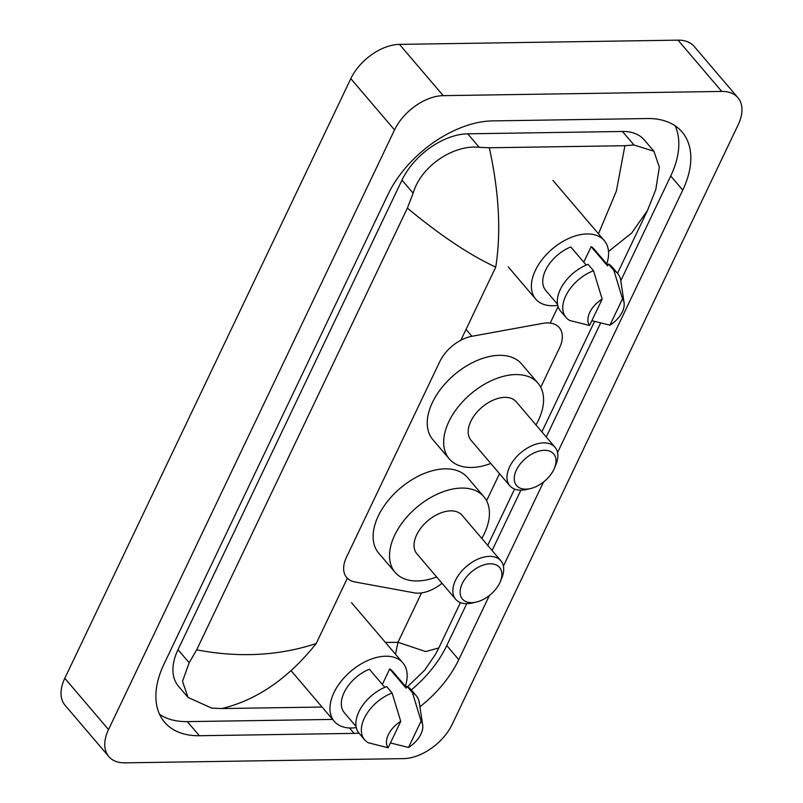 <?xml version="1.0" encoding="UTF-8"?>
<svg xmlns="http://www.w3.org/2000/svg" width="803" height="803" viewBox="0 0 803 803"><rect width="100%" height="100%" fill="white"/><g stroke="black" fill="none" stroke-linecap="round" stroke-linejoin="round"><path stroke-width="1.2" d="M540.73 387.267L559.51 347.9A31.809 19.322 139.5 0 0 559.279 327.634A31.809 19.322 139.5 0 0 542.738 323.378L471.903 336.286A31.809 19.322 139.5 0 0 439.813 361.541L346.454 557.272A31.809 19.322 139.5 0 0 346.685 577.538A31.809 19.322 139.5 0 0 354.745 581.914L414.207 592.845A31.809 19.322 139.5 0 0 418.273 593.166A31.809 19.322 139.5 0 0 442.011 583.259M486.588 500.771L499.506 473.69M108.827 756.587L65.103 705.315A42.408 25.756 -40.5 0 1 64.802 678.284L350.811 78.654A42.408 25.756 -40.5 0 1 399.492 44.376L678.013 40.15A42.408 25.756 -40.5 0 1 694.173 46.413L737.897 97.685A42.408 25.756 -40.5 0 1 738.198 124.716L452.189 724.346A42.408 25.756 -40.5 0 1 403.507 758.624L124.987 762.85A42.408 25.756 -40.5 0 1 108.827 756.587A42.408 25.756 -40.5 0 1 108.525 729.566L394.534 129.925A42.408 25.756 -40.5 0 1 443.216 95.657L721.736 91.422A42.408 25.756 -40.5 0 1 737.897 97.685M557.543 452.611L682.751 190.11A91.181 55.387 139.5 0 0 682.098 132.013A91.181 55.387 139.5 0 0 647.359 118.543L492.62 120.892A91.181 55.387 139.5 0 0 387.939 194.587L163.973 664.161A91.181 55.387 139.5 0 0 164.625 722.258A91.181 55.387 139.5 0 0 199.365 735.729L354.093 733.38A91.181 55.387 139.5 0 0 358.961 733.139M419.919 706.781A91.181 55.387 139.5 0 0 458.774 659.685L489.388 595.505M503.411 566.115L543.531 482.001M620.769 280.759L670.726 176.008A91.181 55.387 139.5 0 0 675.112 125.79M411.297 689.938A91.181 55.387 139.5 0 0 446.759 645.582L466.744 603.675M492.109 550.497L520.886 490.171M546.251 436.993L600.584 323.067M159.586 714.379A91.181 55.387 139.5 0 0 187.34 721.626L332.633 719.418M653.913 151.245L644.257 139.923A57.254 34.78 139.5 0 0 622.445 131.471L467.707 133.82A57.254 34.78 139.5 0 0 401.982 180.093L178.005 649.667A57.254 34.78 139.5 0 0 178.417 686.143L188.073 697.466L182.502 681.366L189.157 662.736L196.675 649.838L407.362 208.118L413.133 193.172C421.143 165.689 453.986 144.42 479.24 147.34L489.298 147.772L624.905 145.714L633.979 144.992L653.913 151.245L659.333 167.165L655.82 189.488L647.499 210.426L631.7 233.011L608.513 251.469M196.675 649.838C239.053 657.918 278.892 655.81 316.201 643.534C288.438 678.364 256.98 700.035 221.819 708.557L211.761 708.126L188.073 697.466M221.819 708.557L322.063 707.031M489.298 147.772C499.085 192.248 501.233 232.027 495.752 267.098C469.966 255.224 440.496 235.56 407.362 208.118M395.488 654.234L397.967 642.29L425.67 651.574L438.819 647.931L460.44 602.601M598.476 233.803L616.383 191.024L624.905 145.714M356.311 727.598A45.058 27.372 -40.5 0 1 351.443 728.01A45.058 27.372 -40.5 0 1 334.279 721.355A45.058 27.372 -40.5 0 1 341.004 681.426A45.058 27.372 -40.5 0 1 385.681 656.222A45.058 27.372 -40.5 0 1 402.855 662.876A45.058 27.372 -40.5 0 1 405.344 686.224M384.818 687.348L369.37 669.23A31.809 19.322 -40.5 0 0 344.357 712.753L356.1 726.524M388.16 747.754A21.209 12.878 -40.5 0 1 400.747 721.385L388.16 747.754L368.376 742.785A33.927 20.607 -40.5 0 1 364.602 739.764A33.927 20.607 -40.5 0 1 366.027 715.011A33.927 20.607 -40.5 0 1 392.115 693.029L386.644 686.615A33.927 20.607 -40.5 0 0 360.567 708.597A33.927 20.607 -40.5 0 0 359.142 733.36L364.602 739.764M400.747 721.385L392.115 693.029M382.328 684.437L389.726 668.929A31.809 19.322 -40.5 0 1 392.767 671.469L406.438 687.498M389.726 668.929L406.127 688.151L407.001 686.304A33.927 20.607 -40.5 0 1 410.775 689.325L416.245 695.729A33.927 20.607 -40.5 0 1 419.296 702.685L422.679 724.999A21.209 12.878 -40.5 0 1 408.526 747.442L421.103 721.074A21.209 12.878 -40.5 0 1 422.679 724.999M407.001 686.304L412.471 692.718A33.927 20.607 -40.5 0 1 416.245 695.729M412.471 692.718L421.103 721.074M408.526 747.442L390.449 742.966M557.724 305.321A45.058 27.372 -40.5 0 1 552.855 305.732A45.058 27.372 -40.5 0 1 535.691 299.077A45.058 27.372 -40.5 0 1 542.426 259.158A45.058 27.372 -40.5 0 1 587.093 233.944A45.058 27.372 -40.5 0 1 604.268 240.599A45.058 27.372 -40.5 0 1 606.757 263.946M586.23 265.07L570.782 246.963A31.809 19.322 -40.5 0 0 545.779 290.475L557.513 304.247M589.583 325.476A21.209 12.878 -40.5 0 1 602.16 299.107L589.583 325.476L569.789 320.507A33.927 20.607 -40.5 0 1 566.025 317.486A33.927 20.607 -40.5 0 1 567.45 292.734A33.927 20.607 -40.5 0 1 593.527 270.752L588.057 264.338A33.927 20.607 -40.5 0 0 561.98 286.33A33.927 20.607 -40.5 0 0 560.554 311.082L566.025 317.486M602.16 299.107L593.527 270.752M583.751 262.159L591.149 246.651A31.809 19.322 -40.5 0 1 594.18 249.201L607.851 265.221M591.149 246.651L607.54 265.873L608.423 264.026A33.927 20.607 -40.5 0 1 612.187 267.048L617.658 273.462A33.927 20.607 -40.5 0 1 620.719 280.408L624.092 302.721A21.209 12.878 -40.5 0 1 609.939 325.165L622.516 298.796A21.209 12.878 -40.5 0 1 624.092 302.721M608.423 264.026L613.883 270.44A33.927 20.607 -40.5 0 1 617.658 273.462M613.883 270.44L622.516 298.796M609.939 325.165L591.861 320.688M490.272 563.806A24.391 14.815 -40.5 0 1 500.309 581.653A24.391 14.815 -40.5 0 1 476.39 602.049A24.391 14.815 -40.5 0 1 471.742 602.662A24.391 14.815 -40.5 0 1 462.277 583.52A24.391 14.815 -40.5 0 1 490.272 563.806M476.39 602.049L472.656 602.933A29.691 18.027 -40.5 0 1 466.995 603.675A29.691 18.027 -40.5 0 1 455.682 599.289A29.691 18.027 -40.5 0 1 460.119 572.991A29.691 18.027 -40.5 0 1 489.549 556.379A29.691 18.027 -40.5 0 1 500.861 560.765A29.691 18.027 -40.5 0 1 501.775 578.1L500.309 581.653M500.861 560.765L462.056 515.265A29.691 18.027 139.5 0 0 450.744 510.879A29.691 18.027 139.5 0 0 421.314 527.491A29.691 18.027 139.5 0 0 416.877 553.789L455.682 599.289M436.661 576.986A58.318 35.422 -40.5 0 1 417.309 580.97A58.318 35.422 -40.5 0 1 395.096 572.358A58.318 35.422 -40.5 0 1 403.809 520.695A58.318 35.422 -40.5 0 1 461.625 488.073A58.318 35.422 -40.5 0 1 483.838 496.686A58.318 35.422 -40.5 0 1 481.84 538.462M395.096 572.358L378.695 553.137A58.318 35.422 -40.5 0 1 387.407 501.474A58.318 35.422 -40.5 0 1 445.223 468.842A58.318 35.422 -40.5 0 1 467.446 477.454L483.838 496.686M544.414 450.302A24.391 14.815 -40.5 0 1 554.451 468.139A24.391 14.815 -40.5 0 1 530.532 488.545A24.391 14.815 -40.5 0 1 525.875 489.147A24.391 14.815 -40.5 0 1 516.409 470.006A24.391 14.815 -40.5 0 1 544.414 450.302M530.532 488.545L526.798 489.428A29.691 18.027 -40.5 0 1 521.137 490.171A29.691 18.027 -40.5 0 1 509.825 485.785A29.691 18.027 -40.5 0 1 514.261 459.487A29.691 18.027 -40.5 0 1 543.691 442.875A29.691 18.027 -40.5 0 1 555.003 447.261A29.691 18.027 -40.5 0 1 555.917 464.596L554.451 468.139M555.003 447.261L516.199 401.751A29.691 18.027 139.5 0 0 504.886 397.365A29.691 18.027 139.5 0 0 475.456 413.977A29.691 18.027 139.5 0 0 471.02 440.275L509.825 485.785M490.804 463.472A58.318 35.422 -40.5 0 1 471.451 467.466A58.318 35.422 -40.5 0 1 449.238 458.854A58.318 35.422 -40.5 0 1 457.951 407.191A58.318 35.422 -40.5 0 1 515.767 374.569A58.318 35.422 -40.5 0 1 537.98 383.182A58.318 35.422 -40.5 0 1 535.982 424.948M449.238 458.854L432.837 439.622A58.318 35.422 -40.5 0 1 441.55 387.969A58.318 35.422 -40.5 0 1 499.366 355.338A58.318 35.422 -40.5 0 1 521.589 363.95L537.98 383.182M466.031 329.401L471.903 336.286M385.46 642.48L397.967 642.29L421.535 592.905M558.085 306.616L550.216 323.097M495.752 267.098L460.872 340.231M347.338 578.25L316.201 643.534M721.736 91.422L678.013 40.15M443.216 95.657L399.492 44.376M394.534 129.925L350.811 78.654M108.525 729.566L64.802 678.284M670.726 176.008L682.751 190.11M446.759 645.582L458.774 659.685M349.496 727.98L354.093 733.38M187.34 721.626L199.365 735.729M178.005 649.667L189.157 662.736M401.982 180.093L413.133 193.172M467.707 133.82L479.24 147.34M622.445 131.471L633.979 144.992M487.732 545.367L514.582 489.097M541.874 431.863L594.541 321.451M617.517 273.291L647.499 210.426M438.819 647.931L435.507 654.325L424.556 670.274L407.603 686.645M402.855 662.876L351.473 602.631M334.279 721.355L291.037 670.646M604.268 240.599L552.896 180.354M535.691 299.077L508.259 266.907"/></g></svg>

